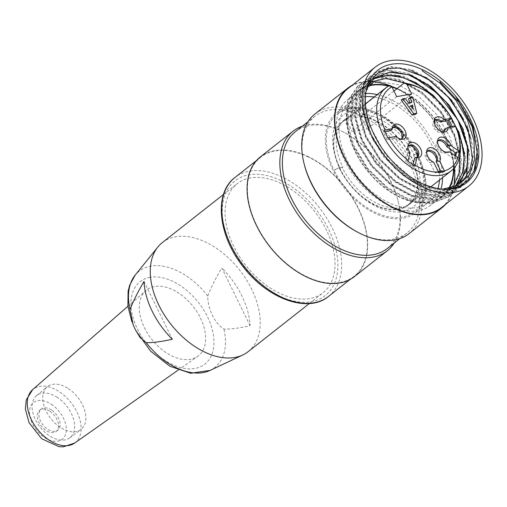 <?xml version="1.0" encoding="UTF-8"?>
<svg xmlns="http://www.w3.org/2000/svg" width="507" height="507" viewBox="0 0 507 507"><rect width="100%" height="100%" fill="white"/><g stroke="black" fill="none" stroke-linecap="round" stroke-linejoin="round"><path stroke-width="0.38" stroke-dasharray="2.54 1.9" d="M401.17 100.075L403.566 99.657L406.931 104.144L409.922 103.624L409.656 102.668M408.591 98.783L411.101 98.345L415.144 114.544M396.689 96.634L352.169 131.655L367.125 129.051L361.155 116.851L393.958 91.051M411.646 94.029L367.125 129.051M389.078 85.727L346.199 119.456L352.169 131.655M346.199 119.456A52.829 33.31 51.8 0 0 343.005 121.528A52.829 33.31 51.8 0 0 349.488 183.648A52.829 33.31 51.8 0 0 408.338 204.581A52.829 33.31 51.8 0 0 409.631 154.305A52.829 33.31 51.8 0 0 361.155 116.851M420.778 88.376A52.829 33.31 -128.2 0 1 458.873 136.808M446.014 152.214A7.161 4.519 -128.2 0 1 445.045 152.296A7.161 4.519 -128.2 0 1 439.252 148.811A7.161 4.519 -128.2 0 1 437.224 142.353A7.161 4.519 -128.2 0 1 437.535 141.434M446.356 152.119L445.266 152.975A7.161 4.519 -128.2 0 1 437.699 149.039A7.161 4.519 -128.2 0 1 437.281 141.244A7.161 4.519 -128.2 0 1 437.877 140.883M457.872 157.626L457.054 158.273L458.22 158.127M457.054 158.273L455.197 158.203L455.704 156.131M454.95 155.611L454.101 159.059L445.266 152.975M455.197 158.203L454.101 159.059M410.081 152.708L408.769 152.683A7.161 4.519 -128.2 0 1 407.609 147.512A7.161 4.519 -128.2 0 1 407.92 146.586M408.769 152.683L407.672 153.545A7.161 4.519 -128.2 0 1 407.666 146.403A7.161 4.519 -128.2 0 1 408.262 146.041M417.02 157.164A7.161 4.519 -128.2 0 1 416.526 157.664A7.161 4.519 -128.2 0 1 414.599 158.317M408.217 160.294L407.4 160.941L407.964 161.258M407.4 160.941L414.327 165.713M413.021 164.737L412.647 166.277L413.737 165.415M412.647 166.277L405.72 161.505L407.672 153.545M406.81 160.649L405.72 161.505M391.968 129.729A7.161 4.519 -128.2 0 1 392.038 129.304A7.161 4.519 -128.2 0 1 392.348 128.385M400.828 139.165A7.161 4.519 -128.2 0 1 399.858 139.254A7.161 4.519 -128.2 0 1 395.783 137.511L396.163 136.44M401.443 138.962A7.161 4.519 -128.2 0 1 400.948 139.457A7.161 4.519 -128.2 0 1 394.693 138.373L395.783 137.511M390.878 130.584A7.161 4.519 -128.2 0 1 392.095 128.195A7.161 4.519 -128.2 0 1 392.691 127.834M384.262 130.565L388.153 138.842L388.077 138.354L388.894 137.708M387.912 137.822L388.077 138.354M394.693 138.373L387.063 139.698L388.153 138.842M387.063 139.698L383.248 131.915L384.883 131.63M384.338 131.053L383.248 131.915M433.738 162.31L431.292 161.961A7.161 4.519 -128.2 0 1 426.33 152.911A7.161 4.519 -128.2 0 1 426.641 151.992M431.292 161.961L430.202 162.823A7.161 4.519 -128.2 0 1 425.569 157.183A7.161 4.519 -128.2 0 1 426.381 151.808A7.161 4.519 -128.2 0 1 426.983 151.441M438.371 171.772L437.554 172.418L438.568 172.697M437.554 172.418L436.159 171.892L438.251 171.531M440.748 171.093L441.052 171.708L442.142 170.853M441.052 171.708L435.069 172.754L430.202 162.823M436.159 171.892L435.069 172.754M442.706 131.877A7.161 4.519 -128.2 0 1 441.736 131.959A7.161 4.519 -128.2 0 1 435.944 128.467A7.161 4.519 -128.2 0 1 433.916 122.016A7.161 4.519 -128.2 0 1 434.226 121.097M443.321 131.668A7.161 4.519 -128.2 0 1 442.826 132.169A7.161 4.519 -128.2 0 1 434.848 129.329A7.161 4.519 -128.2 0 1 433.973 120.907A7.161 4.519 -128.2 0 1 434.569 120.546M455.305 126.148L454.481 126.788L455.457 126.097M454.481 126.788L452.764 127.593L452.314 126.668M450.919 126.908L451.674 128.448L444.043 129.779M452.764 127.593L451.674 128.448M411.101 106.356L408.978 107.002L411.57 110.437L413.211 109.144M408.978 107.002L410.619 105.71M411.101 98.345L412.742 97.059M411.557 102.338L409.922 103.624M408.566 102.858L406.931 104.144M405.201 98.371L403.566 99.657M411.57 110.437L410.651 106.711M360.616 116.426A53.279 33.595 -128.2 0 1 409.789 153.989A53.279 33.595 -128.2 0 1 408.61 204.929A53.279 33.595 -128.2 0 1 349.266 183.826A53.279 33.595 -128.2 0 1 342.732 121.179A53.279 33.595 -128.2 0 1 346.262 118.923L360.724 116.642L363.348 114.278A53.279 33.595 -128.2 0 1 413.997 154.711L416.988 154.185A57.76 36.415 51.8 0 0 353.797 110.684A57.76 36.415 51.8 0 0 339.817 167.627L342.808 167.101A53.279 33.595 -128.2 0 1 345.463 119.031A53.279 33.595 -128.2 0 1 348.993 116.775L363.348 114.278M57.304 397.399A26.865 16.94 51.8 0 0 36.574 395.618A26.865 16.94 51.8 0 0 40.066 427.052A26.865 16.94 51.8 0 0 69.789 437.845A26.865 16.94 51.8 0 0 57.304 397.399M68.274 388.577A27.182 17.143 -128.2 0 1 80.911 429.505A27.182 17.143 -128.2 0 1 46.143 411.145A27.182 17.143 -128.2 0 1 47.303 386.778A27.182 17.143 -128.2 0 1 68.274 388.577M49.876 411.291A13.429 8.467 -128.2 0 1 56.22 431.432A13.429 8.467 -128.2 0 1 41.257 426.114A13.429 8.467 -128.2 0 1 39.609 410.321A13.429 8.467 -128.2 0 1 49.876 411.291M51.518 409.998A13.429 8.467 51.8 0 0 41.251 409.029A13.429 8.467 51.8 0 0 42.899 424.822A13.429 8.467 51.8 0 0 57.855 430.145A13.429 8.467 51.8 0 0 51.518 409.998M200.449 318.035A41.891 26.415 -128.2 0 1 197.66 356.351A41.891 26.415 -128.2 0 1 151.701 339.234A41.891 26.415 -128.2 0 1 145.889 290.543A41.891 26.415 -128.2 0 1 178.584 293.002A41.891 26.415 -128.2 0 1 200.449 318.035M250.509 177.906A69.396 43.76 51.8 0 0 237.168 183.711A69.396 43.76 51.8 0 0 245.686 265.307A69.396 43.76 51.8 0 0 322.984 292.799A69.396 43.76 51.8 0 0 326.438 230.178A69.396 43.76 51.8 0 0 250.509 177.906M248.145 351.668A69.396 43.76 51.8 0 0 246.161 279.319A69.396 43.76 51.8 0 0 175.675 236.775A69.396 43.76 51.8 0 0 162.329 242.58M250.09 325.709L221.768 267.886C215.374 278.888 210.703 288.274 207.769 296.056C207.617 308.605 214.886 323.758 223.961 329.113C230.767 329.227 239.475 328.092 250.09 325.709A67.032 42.265 51.8 0 0 221.768 267.886M143.994 281.429L172.317 339.246M374.977 77.59L365.408 92.388L364.305 113.378L372.094 137.194L387.418 159.971L413.205 180.917L439.201 189.174M387.418 159.971A67.608 42.626 51.8 0 0 422.546 185.663L394.801 168.28L373.279 140.743L363.481 110.456L363.931 96.824L367.955 85.55M444.569 189.358L428.605 186.601L413.446 179.655L385.897 155.262L368.374 123.182L365.059 107.047L365.788 92.553L366.333 89.904M439.208 189.067L422.546 185.663M376.232 112.725A63.578 40.091 -128.2 0 1 421.209 162.646A63.578 40.091 -128.2 0 1 414.979 213.022A63.578 40.091 -128.2 0 1 333.194 170.453A63.578 40.091 -128.2 0 1 336.363 113.086A63.578 40.091 -128.2 0 1 376.232 112.725M439.518 180.048A63.578 40.091 51.8 0 0 389.883 101.983A63.578 40.091 51.8 0 0 374.191 97.002M365.446 96.634A63.578 40.091 51.8 0 0 350.02 102.344A63.578 40.091 51.8 0 0 357.822 177.095A63.578 40.091 51.8 0 0 428.637 202.28A63.578 40.091 51.8 0 0 437.82 188.636M442.541 177.672A67.158 42.347 51.8 0 0 389.915 99.15A67.158 42.347 51.8 0 0 377.214 94.625M365.75 93.408A67.158 42.347 51.8 0 0 347.808 99.53A67.158 42.347 51.8 0 0 356.047 178.496A67.158 42.347 51.8 0 0 430.849 205.101A67.158 42.347 51.8 0 0 441.033 189.067M367.873 86.304L362.34 88.56L357.543 91.925A67.158 42.347 51.8 0 0 367.733 170.859A67.158 42.347 51.8 0 0 441.774 196.501A67.158 42.347 51.8 0 0 448.251 189.174M453.467 168.799A67.158 42.347 51.8 0 0 400.841 90.557A67.158 42.347 51.8 0 0 396.829 88.788M392.012 87.077A67.158 42.347 51.8 0 0 388.413 86.095M448.6 188.591A67.158 42.347 51.8 0 0 448.879 188.103M358.588 90.48L358.455 90.582A67.608 42.626 51.8 0 1 366.111 86.342L357.543 91.925M358.455 90.582A67.608 42.626 51.8 0 0 366.745 170.073A67.608 42.626 51.8 0 0 442.053 196.855A67.608 42.626 51.8 0 0 448.784 189.124M449.158 188.484A67.608 42.626 51.8 0 0 449.436 187.97M453.822 168.413A67.608 42.626 51.8 0 0 397.127 88.554M390.39 86.241A67.608 42.626 51.8 0 0 388.869 85.841M456.522 185.473L439.797 192.045L419.619 189.276L398.534 177.963L379.762 159.825L366.048 137.708L359.514 114.956L361.054 95.113L370.433 81.171M436.343 99.106L454.95 125.014M451.946 189.01L435.728 195.284L415.493 192.476L394.452 181.17L375.624 163.026L361.973 140.914L355.394 118.169L356.991 98.314L366.346 84.403M405.562 83.3L424.752 95.398L441.591 113.308L453.803 134.539L459.678 156.34M448.334 191.912L431.609 198.471L411.443 195.746L390.352 184.39L371.574 166.302L357.853 144.134L351.332 121.42L352.853 101.527L362.252 87.635L373.507 82.413M366.111 86.342L358.601 90.5L349.234 104.41L347.675 124.323L354.285 147.093L367.898 169.142L386.664 187.197L407.786 198.611L427.984 201.304L444.233 195.138L454.05 180.828L456.192 160.592L450.102 137.378L436.958 114.855L418.757 96.419L398.21 84.656L378.476 81.45L362.72 87.305L353.335 101.153L351.807 121.027L358.303 143.798L372.049 165.916L390.764 184.035L411.811 195.29L432.053 198.161L448.283 191.849L458.208 177.596L460.242 157.379L454.247 134.209L441.039 111.654L422.775 93.13L402.279 81.431L382.57 78.262L366.789 84.048L357.454 97.99L355.851 117.827L362.48 140.616L376.099 162.722L394.877 180.752L415.943 192.153L436.134 194.859L452.415 188.68M370.928 80.879L361.51 94.714L360.002 114.563L366.472 137.308L380.244 159.458L399.003 177.621L420.024 188.864L440.228 191.697L456.477 185.416M454.24 167.937A75.663 47.709 51.8 0 0 395.454 88.117A75.663 47.709 51.8 0 0 393.35 87.153M374.869 81.938A75.663 47.709 51.8 0 0 348.011 88.541M441.572 207.483A75.663 47.709 51.8 0 0 453.315 188.37M453.575 187.267A75.663 47.709 51.8 0 0 453.727 186.557M445.659 204.27A76.113 47.994 51.8 0 0 447.827 143.906A76.113 47.994 51.8 0 0 395.46 87.762A76.113 47.994 51.8 0 0 352.092 85.328M314.955 113.974A76.113 47.994 -128.2 0 1 362.682 113.543A76.113 47.994 -128.2 0 1 416.526 173.305A76.113 47.994 -128.2 0 1 409.073 233.619M357.796 232.257A74.32 46.866 51.8 0 0 406.874 233.074A74.32 46.866 51.8 0 0 414.156 174.18A74.32 46.866 51.8 0 0 361.573 115.824A74.32 46.866 51.8 0 0 314.974 116.242A74.32 46.866 51.8 0 0 304.206 164.129M387.209 248.544A74.32 46.866 51.8 0 0 397.976 200.652A74.32 46.866 51.8 0 0 344.386 132.523A74.32 46.866 51.8 0 0 341.908 131.294A74.32 46.866 51.8 0 0 295.302 131.712M394.25 243.005A76.113 47.994 51.8 0 0 398.249 201.767A76.113 47.994 51.8 0 0 343.366 131.997A76.113 47.994 51.8 0 0 340.831 130.73A76.113 47.994 51.8 0 0 302.349 126.173M260.332 156.942A76.113 47.994 -128.2 0 1 308.053 156.517A76.113 47.994 -128.2 0 1 361.903 216.28A76.113 47.994 -128.2 0 1 354.444 276.594M308.053 156.872A75.663 47.709 51.8 0 0 260.604 157.297A75.663 47.709 51.8 0 0 269.889 246.263A75.663 47.709 51.8 0 0 354.171 276.239A75.663 47.709 51.8 0 0 361.58 216.28A75.663 47.709 51.8 0 0 308.053 156.872M422.73 69.82L422.122 70.752M455.527 96.038L470.521 120.273L477.816 145.56L475.934 167.912L465.293 183.604L448.156 190.233L426.736 187.191L404.447 175.321L384.642 156.074L370.066 132.593L363.151 108.568L364.844 87.534L374.711 72.666L391.417 66.556L412.235 69.814L434.119 82.311L453.461 101.901L467.448 125.73L473.766 150.249L471.706 171.727L461.148 186.76L443.948 193.427L422.667 190.493L400.346 178.432L380.415 159.293L366.022 135.882L359.019 111.781L360.718 90.664L370.661 75.942L387.291 69.719L408.192 73.173L429.968 85.442L449.272 105.082L463.328 128.974L469.729 153.399L467.511 174.839L457.143 190.106L439.937 196.615L418.605 193.763L396.208 181.671L376.346 162.474L361.852 139.076L355.02 114.956L356.567 93.865L366.618 79.231L383.305 72.976L404.073 76.31L425.861 88.769L445.298 108.314L459.19 132.143L465.673 156.631L463.455 178.128L452.998 193.262L435.868 199.91L414.447 196.855L392.152 184.985L372.347 165.745L357.777 142.258L350.85 118.226L352.561 97.205L362.423 82.337L379.16 76.24L399.928 79.485L421.697 91.913L441.134 111.572L455.14 135.344L461.452 159.87L459.405 181.411L448.879 196.456L431.685 203.098L410.315 200.164L388.058 188.135L368.12 168.964L353.696 145.446L346.725 121.376L348.417 100.399L358.379 85.626L370.281 80.043L357.574 86.266L347.618 101.039L345.913 122.029L352.891 146.098L367.309 169.592L387.266 188.781L409.517 200.785L430.906 203.763L448.055 197.084L458.601 182.051L460.673 160.554L454.323 136.041L440.406 112.269L420.962 92.667L399.231 80.138L378.444 76.931L361.649 83.015L351.738 97.743L350.109 118.841L356.922 142.904L371.466 166.296L391.315 185.581L413.642 197.565L434.955 200.506L452.238 193.953L462.625 178.698L464.875 157.335L458.385 132.821L444.392 108.935L425.088 89.352L403.255 77.039L382.379 73.553L365.813 79.872L355.806 94.632L354.133 115.602L361.142 139.729L375.554 163.21L395.46 182.305L417.749 194.358L439.144 197.305L456.275 190.67M411.354 75.29L388.362 70.397L369.825 76.551L359.964 91.317L358.291 112.402L365.116 136.434L379.673 159.844L399.516 179.148L421.792 191.082L443.137 194.067L460.419 187.501L467.809 178.876L472.175 167.481L470.908 138.893M410.987 70.403L390.403 67.12L374.014 73.433L363.982 88.142L362.34 109.157L369.292 133.252L383.736 156.752L403.635 175.866L425.899 187.926L447.307 190.835L464.475 184.225M370.281 80.043L373.317 82.273M369.704 83.395L369.47 80.676M413.997 154.711L413.452 155.136L416.443 154.616A4.474 1.115 -26.1 0 1 417.736 154.806A4.474 1.115 -26.1 0 1 417.191 155.826A62.146 39.185 -128.2 0 1 418.668 207.205A62.146 39.185 -128.2 0 1 334.151 170.282A4.474 1.115 -26.1 0 1 339.265 168.051L342.808 167.101M339.817 167.627A4.474 1.115 153.9 0 0 334.094 170.295A62.234 39.242 -128.2 0 1 337.193 114.138A62.234 39.242 -128.2 0 1 417.248 155.814A4.474 1.115 153.9 0 0 418.281 154.369A4.474 1.115 153.9 0 0 416.988 154.185M363.456 114.493L360.724 116.642M349.095 116.99L346.363 119.139M348.993 116.775L346.262 118.923M413.452 155.136A53.279 33.595 -128.2 0 1 410.797 203.212A53.279 33.595 -128.2 0 1 342.257 167.532M51.315 404.269A23.265 14.665 -128.2 0 1 61.905 439.455A23.265 14.665 -128.2 0 1 30.521 418.909A23.265 14.665 -128.2 0 1 51.315 404.269M74.63 443.093A34.001 21.44 51.8 0 0 79.624 418.82A34.001 21.44 51.8 0 0 59.173 391.658A34.001 21.44 51.8 0 0 32.638 389.661M150.135 277.329A52.411 33.044 51.8 0 0 153.298 350.971A52.411 33.044 51.8 0 0 213.948 340.412A52.411 33.044 51.8 0 0 150.135 277.329M207.769 296.056A61.227 38.608 51.8 0 0 150.89 266.112A61.227 38.608 51.8 0 0 135.166 275.143M210.094 370.402A61.227 38.608 51.8 0 0 223.961 329.113M280.713 180.479A72.983 46.017 51.8 0 0 229.677 243.233A72.983 46.017 51.8 0 0 329.829 291.043A72.983 46.017 51.8 0 0 280.713 180.479M328.498 296.437A75.663 47.709 51.8 0 0 335.907 236.477A75.663 47.709 51.8 0 0 282.38 177.063A75.663 47.709 51.8 0 0 234.931 177.494M416.443 154.616A57.76 36.415 -128.2 0 1 402.463 211.558A57.76 36.415 -128.2 0 1 339.265 168.051M408.338 204.581L430.792 186.912M343.005 121.528L365.465 103.865M437.281 141.244L438.371 140.388M445.045 152.296L447.174 152.373M437.224 142.353L437.655 140.274M416.526 157.664L417.616 156.802M407.666 146.403L408.756 145.541M416.222 157.481L417.559 157.525M407.609 147.512L408.04 145.427M400.948 139.457L402.045 138.601M392.095 128.195L393.185 127.339M399.858 139.254L401.988 139.324M392.038 129.304L392.469 127.225M384.255 130.483L384.724 130.115M426.381 151.808L427.477 150.947M426.33 152.911L426.761 150.833M442.826 132.169L443.923 131.307M433.973 120.907L435.063 120.045M441.736 131.959L443.866 132.029M433.916 122.016L434.347 119.931M454.988 126.484L455.463 126.11M69.789 437.845L80.911 429.505M36.574 395.618L47.303 386.778M41.251 409.029L39.609 410.321M57.855 430.145L56.22 431.432M178.128 370.123L197.66 356.351M127.903 306.279L145.889 290.543M309.302 303.56L322.984 292.799M223.486 194.473L237.168 183.711M135.914 330.71L135.407 329.727M133.297 325.253L131.909 321.85M350.02 102.344L336.363 113.086M428.637 202.28L414.979 213.022M358.709 90.949L347.808 99.53M441.774 196.501L430.849 205.101M374.977 77.584L374.527 77.939M370.877 80.809L370.427 81.164M366.783 84.029L366.327 84.384M362.682 87.255L362.232 87.61M452.428 188.693L451.978 189.048M444.233 195.138L442.053 196.855M314.974 116.242L307.926 121.781M406.874 233.074L399.833 238.613M344.386 132.523L343.366 131.997M397.976 200.652L398.249 201.767M260.604 157.297L256.523 160.51M354.171 276.239L350.084 279.452M374.711 72.666L373.906 73.3M370.617 75.892L369.806 76.525M366.517 79.111L365.712 79.745M362.416 82.337L361.611 82.971M358.322 85.556L357.517 86.19M465.344 183.661L464.532 184.301M461.243 186.887L460.432 187.52M457.143 190.106L456.338 190.746M453.049 193.332L452.244 193.966M448.955 196.551L448.144 197.191M418.281 154.369C402.038 119.234 358.652 95.956 337.193 114.138M418.668 207.205C427.87 193.173 427.559 175.701 417.736 154.8M345.463 119.031L342.732 121.179M410.797 203.212L408.61 204.929"/><path stroke-width="0.76" d="M413.788 113.777L416.779 113.257L415.144 114.544L412.153 115.07L401.17 100.075L402.812 98.789L413.788 113.777L412.153 115.07M409.656 102.668L408.591 98.783L410.226 97.496L411.557 102.338L408.566 102.858L405.201 98.371L402.812 98.789M388.717 137.714A50.149 31.618 51.8 0 0 408.192 160.485L407.964 161.258L414.473 165.745L415.087 165.225A50.149 31.618 51.8 0 0 438.492 171.987L438.568 172.697L444.189 171.721L444.443 170.948A50.149 31.618 51.8 0 0 458.068 157.74L459.596 151.536A50.149 31.618 51.8 0 0 458.461 135.135A50.149 31.618 51.8 0 0 455.457 126.097L451.661 118.353A50.149 31.618 51.8 0 0 422.299 89.169A50.149 31.618 51.8 0 0 406.848 84.225L411.646 94.029L396.689 96.634L391.892 86.83A50.149 31.618 51.8 0 0 384.921 129.969L384.331 130.508L387.912 137.822L388.717 137.714A1.344 0.849 51.8 0 0 388.894 137.708L396.163 136.44A8.714 5.495 51.8 0 0 401.988 139.324A8.714 5.495 51.8 0 0 403.572 128.284A8.714 5.495 51.8 0 0 392.469 127.225A8.714 5.495 51.8 0 0 392.348 128.658L385.079 129.919A1.344 0.849 51.8 0 0 384.921 129.969L384.331 130.508L385.079 129.919M414.473 165.745L415.087 165.225A1.344 0.849 51.8 0 0 415.144 165.067L417.008 157.481A8.714 5.495 51.8 0 0 417.559 157.525A8.714 5.495 51.8 0 0 419.143 146.485A8.714 5.495 51.8 0 0 408.04 145.427A8.714 5.495 51.8 0 0 410.081 152.708L408.217 160.294A1.344 0.849 51.8 0 0 408.192 160.485M444.443 170.948A1.344 0.849 51.8 0 0 444.354 170.732L439.721 161.27A8.714 5.495 51.8 0 0 435.754 149.749A8.714 5.495 51.8 0 0 426.761 150.833A8.714 5.495 51.8 0 0 433.738 162.31L438.371 171.772A1.344 0.849 51.8 0 0 438.492 171.987M459.596 151.536A1.344 0.849 51.8 0 0 459.405 151.384L450.989 145.591A8.714 5.495 51.8 0 0 443.974 137.593A8.714 5.495 51.8 0 0 437.655 140.274A8.714 5.495 51.8 0 0 440.12 148.126A8.714 5.495 51.8 0 0 447.174 152.373A8.714 5.495 51.8 0 0 449.456 151.834L457.872 157.626A1.344 0.849 51.8 0 0 458.068 157.74M451.661 118.353A1.344 0.849 51.8 0 0 451.49 118.359L444.221 119.627A8.714 5.495 51.8 0 0 434.347 119.931A8.714 5.495 51.8 0 0 436.812 127.783A8.714 5.495 51.8 0 0 443.866 132.029A8.714 5.495 51.8 0 0 448.036 127.409L455.305 126.148A1.344 0.849 51.8 0 0 455.457 126.097M458.461 135.135L458.873 136.808A52.829 33.31 -128.2 0 1 451.217 170.846A52.829 33.31 -128.2 0 1 392.367 149.92A52.829 33.31 -128.2 0 1 385.89 87.8A52.829 33.31 -128.2 0 1 389.078 85.727L391.892 86.83M406.848 84.225L404.035 83.123A52.829 33.31 -128.2 0 1 420.778 88.376L422.299 89.169M393.958 91.051L404.035 83.123M449.456 151.834L446.356 152.119A7.161 4.519 -128.2 0 1 446.014 152.214M437.535 141.434A7.161 4.519 -128.2 0 1 438.371 140.388A7.161 4.519 -128.2 0 1 447.89 145.877L450.989 145.591M437.877 140.883A7.161 4.519 -128.2 0 1 446.8 146.732L447.89 145.877M459.659 152.258L458.588 152.03L459.405 151.384M455.704 156.131L456.731 151.961L458.588 152.03M446.8 146.732L455.635 152.816L456.731 151.961M455.635 152.816L454.95 155.611M407.92 146.586A7.161 4.519 -128.2 0 1 408.756 145.541A7.161 4.519 -128.2 0 1 416.735 148.38A7.161 4.519 -128.2 0 1 417.616 156.802A7.161 4.519 -128.2 0 1 415.696 157.455L416.133 157.481M413.021 164.737L414.599 158.317L415.696 157.455L417.008 157.481M408.262 146.041A7.161 4.519 -128.2 0 1 415.645 149.242A7.161 4.519 -128.2 0 1 417.02 157.164M392.348 128.385A7.161 4.519 -128.2 0 1 393.185 127.339A7.161 4.519 -128.2 0 1 401.164 130.179A7.161 4.519 -128.2 0 1 402.045 138.601A7.161 4.519 -128.2 0 1 400.828 139.165M392.691 127.834A7.161 4.519 -128.2 0 1 400.074 131.034A7.161 4.519 -128.2 0 1 401.443 138.962M392.348 128.658L391.968 129.729L390.878 130.584L384.883 131.63M426.641 151.992A7.161 4.519 -128.2 0 1 427.477 150.947A7.161 4.519 -128.2 0 1 434.632 152.854A7.161 4.519 -128.2 0 1 437.275 160.922L439.721 161.27M426.983 151.441A7.161 4.519 -128.2 0 1 433.916 154.115A7.161 4.519 -128.2 0 1 436.185 161.777L437.275 160.922M444.189 171.721L443.536 171.372L444.354 170.732M438.251 171.531L442.142 170.853L443.536 171.372M436.185 161.777L440.748 171.093M448.036 127.409L445.133 128.917A7.161 4.519 -128.2 0 1 443.923 131.307A7.161 4.519 -128.2 0 1 442.706 131.877M434.226 121.097A7.161 4.519 -128.2 0 1 435.063 120.045A7.161 4.519 -128.2 0 1 441.318 121.135L444.221 119.627M434.569 120.546A7.161 4.519 -128.2 0 1 440.228 121.991L441.318 121.135M445.133 128.917L444.043 129.779A7.161 4.519 -128.2 0 1 443.321 131.668M451.813 118.758L450.666 119.006L451.49 118.359M452.314 126.668L448.949 119.804L450.666 119.006M440.228 121.991L447.858 120.666L448.949 119.804M447.858 120.666L450.919 126.908M412.292 105.418L413.211 109.144L410.619 105.71L412.292 105.418L411.101 106.356M416.779 113.257L412.742 97.059L410.226 97.496M223.486 194.473L162.329 242.58A69.396 43.76 51.8 0 0 157.848 247.017A69.396 43.76 51.8 0 0 170.846 324.176A69.396 43.76 51.8 0 0 242.777 354.982A69.396 43.76 51.8 0 0 248.145 351.668L309.302 303.56M143.994 281.429A67.032 42.265 51.8 0 0 172.317 339.246C161.701 341.629 152.994 342.764 146.187 342.65L140.122 337.63L135.407 329.727L133.29 325.26L129.995 309.6C132.929 301.817 137.6 292.431 143.994 281.429M442.288 189.219L457.745 185.467L468.994 175.327L474.615 159.711L474.013 140.521L467.517 119.893L455.685 100.031L439.994 83.078L422.122 70.752L422.73 69.82A71.639 45.167 51.8 0 0 366.333 89.904A71.639 45.167 51.8 0 0 386.6 154.458A71.639 45.167 51.8 0 0 444.569 189.358A71.639 45.167 51.8 0 0 478.513 159.166A71.639 45.167 51.8 0 0 455.527 96.038L472.993 126.642L477.867 157.005L474.901 169.744L468.531 179.795L459.152 186.424L447.383 189.244M366.073 91.26L370.541 80.689L377.975 72.964L387.944 68.66L399.795 67.995L426.324 77.634L451.034 99.638L467.841 128.734L472.524 157.759L469.818 170.016L463.804 179.662L454.925 186.031L443.809 188.921M374.191 97.002A63.578 40.091 51.8 0 0 365.446 96.634M437.82 188.636A63.578 40.091 51.8 0 0 439.518 180.048M377.214 94.625A67.158 42.347 51.8 0 0 365.75 93.408M441.033 189.067A67.158 42.347 51.8 0 0 442.541 177.672M388.413 86.095A67.158 42.347 51.8 0 0 370.116 85.62L367.873 86.304M396.829 88.788A67.158 42.347 51.8 0 0 392.012 87.077M448.251 189.174A67.158 42.347 51.8 0 0 448.6 188.591M448.879 188.103A67.158 42.347 51.8 0 0 453.467 168.799M370.116 85.62L369.92 85.233A67.608 42.626 51.8 0 1 388.869 85.841M448.784 189.124A67.608 42.626 51.8 0 0 449.158 188.484M449.436 187.97A67.608 42.626 51.8 0 0 453.822 168.413M397.127 88.554A67.608 42.626 51.8 0 0 390.39 86.241M373.317 82.273L369.92 85.233M367.955 85.55L374.559 77.977L389.528 72.165L408.274 74.713L428.022 85.138L446.071 102.141L459.792 123.264L467.277 145.667L467.372 166.138L460.109 181.937M374.248 78.667L387.817 75.277L403.749 77.761L420.474 86.006L436.343 99.106M454.95 125.014L461.535 141.675L464.114 157.848L462.599 172.323L456.997 183.889M369.59 82.248L386.017 78.465L405.562 83.3M459.678 156.34L459.177 172.691L453.752 185.917M455.711 185.657L463.043 171.772L464.317 153.602L459.228 133.195L448.442 113.01L433.39 95.43L415.746 82.565L397.634 75.701L381.251 75.873M456.477 185.416L466.402 171.087L468.449 150.89L462.416 127.751L449.24 105.19L430.906 86.665L410.397 74.928L390.77 71.817L374.977 77.59M455.527 96.038A71.639 45.167 51.8 0 0 422.73 69.82M422.768 66.632A75.663 47.709 51.8 0 0 375.319 67.057A75.663 47.709 51.8 0 0 384.604 156.029A75.663 47.709 51.8 0 0 468.886 185.999A75.663 47.709 51.8 0 0 476.295 126.04A75.663 47.709 51.8 0 0 422.768 66.632M393.35 87.153A75.663 47.709 51.8 0 0 374.869 81.938M375.319 67.057L348.011 88.541A75.663 47.709 51.8 0 0 357.289 177.513A75.663 47.709 51.8 0 0 441.572 207.483L468.886 185.999M453.315 188.37A75.663 47.709 51.8 0 0 453.575 187.267M453.727 186.557A75.663 47.709 51.8 0 0 454.24 167.937M352.092 85.328A76.113 47.994 51.8 0 0 347.732 88.193A76.113 47.994 51.8 0 0 357.067 177.684A76.113 47.994 51.8 0 0 441.851 207.838A76.113 47.994 51.8 0 0 445.659 204.27M441.851 207.838L409.073 233.619A76.113 47.994 -128.2 0 1 358.81 232.789A76.113 47.994 -128.2 0 1 303.927 163.02A76.113 47.994 -128.2 0 1 314.955 113.974L347.732 88.193M303.927 163.02L304.206 164.129A74.32 46.866 51.8 0 0 357.796 232.257L358.81 232.789M307.926 121.781L295.302 131.712A74.32 46.866 51.8 0 0 304.422 219.1A74.32 46.866 51.8 0 0 387.209 248.544L399.833 238.613M302.349 126.173A76.113 47.994 51.8 0 0 293.103 131.161A76.113 47.994 51.8 0 0 302.445 220.659A76.113 47.994 51.8 0 0 387.221 250.807A76.113 47.994 51.8 0 0 394.25 243.005M387.221 250.807L354.444 276.594A76.113 47.994 -128.2 0 1 269.667 246.44A76.113 47.994 -128.2 0 1 260.332 156.942L293.103 131.161M466.592 176.183L468.341 149.742L457.878 119.925L437.218 93.193L411.354 75.29M470.908 138.893L462.08 117.085L448.049 96.869L430.285 80.708L410.987 70.403M473.849 172.063L477.277 151.137L472.137 126.668L459.012 102.376L439.987 81.842M369.901 85.791L369.704 83.395M414.377 165.675L415.144 165.067M178.128 370.123L74.656 443.074L63.28 446.851L58.913 446.654L41.669 438.745L29.051 422.68L25.35 409.003L26.282 399.852L32.638 389.661A34.001 21.44 51.8 0 0 37.341 429.169A34.001 21.44 51.8 0 0 74.63 443.093M131.909 321.85L127.891 306.184L128.1 291.329L129.665 285.2L135.166 275.143A61.227 38.608 51.8 0 0 129.995 309.6M146.187 342.65A61.227 38.608 51.8 0 0 210.094 370.402L242.777 354.982M256.523 160.51L234.931 177.494A75.663 47.709 51.8 0 0 244.216 266.46A75.663 47.709 51.8 0 0 328.498 296.437L350.084 279.452M430.792 186.912L451.217 170.846M365.465 103.865L385.89 87.8M32.638 389.661L127.903 306.279M135.166 275.143L157.848 247.017M210.094 370.402L190.708 373.272L169.889 366.257L150.642 351.186L135.914 330.71M234.931 177.494C213.675 193.192 218.035 235.115 242.726 266.162C266.942 298.617 307.838 313.789 328.498 296.437"/></g></svg>
